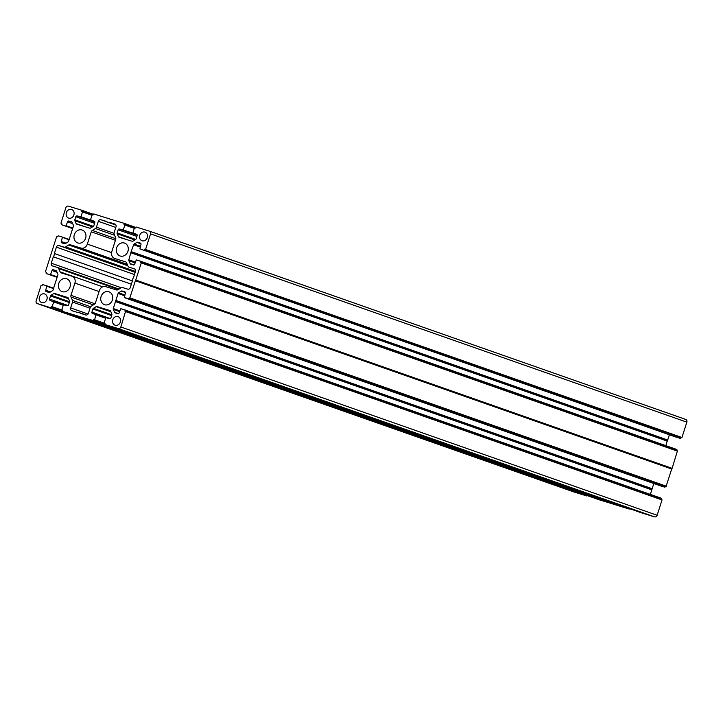 <?xml version="1.0" encoding="UTF-8"?>
<svg xmlns="http://www.w3.org/2000/svg" width="723" height="723" viewBox="0 0 723 723"><rect width="100%" height="100%" fill="white"/><g stroke="black" fill="none" stroke-linecap="round" stroke-linejoin="round"><path stroke-width="1.08" d="M44.564 293.927A4.546 3.94 109.3 0 1 44.681 293.972A4.546 3.94 109.3 0 1 46.914 299.494A4.546 3.94 109.3 0 1 41.798 302.594A4.546 3.94 109.3 0 1 41.672 302.548A4.546 3.94 109.3 0 1 39.44 297.026A4.546 3.94 109.3 0 1 44.564 293.927M66.48 278.689A6.823 5.911 109.3 0 1 66.661 278.753A6.823 5.911 109.3 0 1 70.014 287.031A6.823 5.911 109.3 0 1 62.332 291.685A6.823 5.911 109.3 0 1 62.142 291.622A6.823 5.911 109.3 0 1 58.798 283.335A6.823 5.911 109.3 0 1 66.48 278.689M115.183 325.242A4.546 3.94 -70.7 0 0 120.307 322.142A4.546 3.94 -70.7 0 0 118.075 316.62A4.546 3.94 -70.7 0 0 117.948 316.584A4.546 3.94 -70.7 0 0 112.824 319.674A4.546 3.94 -70.7 0 0 115.056 325.205A4.546 3.94 -70.7 0 0 115.183 325.242M104.672 304.754A6.823 5.911 -70.7 0 0 112.354 300.099A6.823 5.911 -70.7 0 0 109.001 291.821A6.823 5.911 -70.7 0 0 108.821 291.758A6.823 5.911 -70.7 0 0 101.13 296.403A6.823 5.911 -70.7 0 0 104.483 304.69A6.823 5.911 -70.7 0 0 104.672 304.754M71.514 209.471A4.546 3.94 -70.7 0 0 66.389 212.571A4.546 3.94 -70.7 0 0 68.622 218.093A4.546 3.94 -70.7 0 0 68.748 218.129A4.546 3.94 -70.7 0 0 73.873 215.029A4.546 3.94 -70.7 0 0 71.64 209.507A4.546 3.94 -70.7 0 0 71.514 209.471M82.024 229.959A6.823 5.911 -70.7 0 0 74.342 234.604A6.823 5.911 -70.7 0 0 77.695 242.892A6.823 5.911 -70.7 0 0 77.885 242.955A6.823 5.911 -70.7 0 0 85.567 238.31A6.823 5.911 -70.7 0 0 82.214 230.022A6.823 5.911 -70.7 0 0 82.024 229.959M142.142 240.777A4.546 3.94 109.3 0 1 142.015 240.741A4.546 3.94 109.3 0 1 139.783 235.219A4.546 3.94 109.3 0 1 144.907 232.119A4.546 3.94 109.3 0 1 145.025 232.155A4.546 3.94 109.3 0 1 147.257 237.686A4.546 3.94 109.3 0 1 142.142 240.777M120.217 256.023A6.823 5.911 109.3 0 1 120.036 255.96A6.823 5.911 109.3 0 1 116.683 247.673A6.823 5.911 109.3 0 1 124.365 243.027A6.823 5.911 109.3 0 1 124.555 243.091A6.823 5.911 109.3 0 1 127.908 251.378A6.823 5.911 109.3 0 1 120.217 256.023M681.952 437.496L145.332 249.408L681.952 437.496L686.85 422.151L150.547 233.863A2.277 1.97 -70.7 0 0 149.354 231.116L136.023 226.995L135.436 228.007L134.433 227.998L132.915 232.761L136.62 234.324M145.648 249.209L150.547 233.863M131.414 251.712L667.718 440L667.248 440.488L130.953 252.2L133.638 244.745A1.139 0.985 109.3 0 1 134.162 244.058L136.909 242.368A1.139 0.985 109.3 0 1 137.677 242.259L140.37 243.091A1.139 0.985 109.3 0 1 140.967 244.464L139.901 248.893L680.352 438.463L144.374 249.977L680.352 438.463M676.213 437.189L144.049 250.176M667.718 440L669.381 434.785M149.48 231.161L685.657 419.403A2.277 1.97 109.3 0 1 686.85 422.151M681.626 437.695L680.921 437.478L680.677 438.265M667.248 440.488L665.91 445.675M676.972 449.851L140.533 261.22L676.836 449.507L676.737 450.61M141.148 262.566L677.442 450.854L672.11 468.35L135.499 280.361L129.779 298.138L666.082 486.425L671.803 468.658M660.551 485.874L664.799 487.194L665.377 486.208L666.082 486.425M665.124 486.995L128.821 298.698L124.266 297.596L660.56 485.883L124.257 297.596L125.413 293.195A1.139 0.985 -70.7 0 0 124.817 291.821L122.124 290.989A1.139 0.985 -70.7 0 0 121.356 291.098L118.608 292.788A1.139 0.985 -70.7 0 0 118.093 293.466L113.276 308.549A1.139 0.985 -70.7 0 0 113.303 309.399L114.577 312.336A1.139 0.985 -70.7 0 0 115.138 312.86L117.84 313.692A1.139 0.985 -70.7 0 0 119.123 312.896L120.831 308.667L124.98 309.95L661.428 498.581L124.989 309.95L661.283 498.237M115.499 301.581L651.803 489.869L653.827 483.515M651.803 489.869L650.357 494.396M661.184 499.34L661.428 498.581M125.73 311.631L662.033 499.927L125.594 311.297L120.831 326.986A2.277 1.97 109.3 0 1 118.256 328.567L104.916 324.455L641.22 512.743L654.559 516.855A2.277 1.97 -70.7 0 0 657.135 515.273L120.831 326.986M662.033 499.927L657.135 515.273M641.22 512.743L104.907 324.446L105.034 323.298L104.202 322.747L105.721 317.975L92.481 313.475A1.139 0.985 109.3 0 1 91.884 312.101L92.878 309.001A1.139 0.985 109.3 0 1 93.394 308.323L96.141 306.624A1.139 0.985 109.3 0 1 96.909 306.516L110.013 310.565A1.139 0.985 109.3 0 1 110.574 311.08L111.848 314.017A1.139 0.985 109.3 0 1 111.884 314.866L110.89 317.966A1.139 0.985 109.3 0 1 109.607 318.762L96.023 314.568L94.605 319.783L104.989 323.425M629.697 508.694L629.317 509.073L614.414 504.473L78.12 316.177L93.339 320.578L629.643 508.875M77.65 315.969L62.576 311.387L598.87 499.674L613.881 504.283M587.302 495.806L50.673 307.709L586.977 496.005L587.356 495.626M586.977 496.005L573.646 491.884A2.277 1.97 109.3 0 1 573.52 491.839M672.001 468.504L135.499 280.361M135.698 280.208L141.274 262.91L140.425 262.35L140.678 261.563M676.836 449.507L140.533 261.22L136.295 259.909L134.677 264.166A1.139 0.985 109.3 0 1 133.384 264.961L130.691 264.13A1.139 0.985 109.3 0 1 130.131 263.606L128.857 260.678A1.139 0.985 109.3 0 1 128.83 259.828L130.953 252.2M145.332 249.408L144.618 249.191L144.374 249.977M109.037 218.753L124.13 223.326L124.013 224.482L124.835 225.034L123.281 229.905L119.431 229.019A1.139 0.985 -70.7 0 0 118.147 229.806L117.162 232.914A1.139 0.985 -70.7 0 0 117.189 233.764L118.464 236.692A1.139 0.985 -70.7 0 0 119.024 237.216L132.128 241.265A1.139 0.985 -70.7 0 0 132.896 241.148L135.644 239.458A1.139 0.985 -70.7 0 0 136.168 238.78L137.153 235.671A1.139 0.985 -70.7 0 0 136.557 234.297M108.712 218.635L93.683 213.927L93.104 214.939L92.101 214.93L90.538 219.801L94.216 221.238A1.139 0.985 109.3 0 1 94.812 222.603L93.827 225.712A1.139 0.985 109.3 0 1 93.303 226.389L90.556 228.079A1.139 0.985 109.3 0 1 89.788 228.197L76.683 224.148A1.139 0.985 109.3 0 1 76.123 223.624L74.849 220.696A1.139 0.985 109.3 0 1 74.821 219.846L75.807 216.737A1.139 0.985 109.3 0 1 77.099 215.951L80.976 216.728L82.503 211.966L81.672 211.414L81.789 210.257L68.441 206.145A2.277 1.97 109.3 0 0 65.865 207.727L60.967 223.073L61.817 223.66L61.112 223.416M61.121 223.416L61.826 223.633L61.717 224.763L72.698 228.441M57.144 277.162L46.173 273.493L46.272 272.363L45.422 271.803L56.602 236.773L57.623 236.792L58.202 235.806L62.44 237.117L61.283 241.518A1.139 0.985 -70.7 0 0 61.853 242.883L64.573 243.723A1.139 0.985 -70.7 0 0 65.341 243.615L68.089 241.925A1.139 0.985 -70.7 0 0 68.613 241.238L73.421 226.154A1.139 0.985 -70.7 0 0 73.394 225.305L72.119 222.377A1.139 0.985 -70.7 0 0 71.586 221.862L68.866 221.021A1.139 0.985 -70.7 0 0 67.573 221.816L65.865 226.046M50.411 274.803L52.02 270.538A1.139 0.985 109.3 0 1 53.312 269.751L56.005 270.583A1.139 0.985 109.3 0 1 56.566 271.098L57.84 274.035A1.139 0.985 109.3 0 1 57.876 274.885L53.059 289.968A1.139 0.985 109.3 0 1 52.535 290.646L49.788 292.345A1.139 0.985 109.3 0 1 49.028 292.454L46.326 291.622A1.139 0.985 109.3 0 1 45.739 290.248L46.796 285.82L42.648 284.537L42.079 285.522L41.048 285.504L36.15 300.849A2.277 1.97 -70.7 0 0 37.343 303.597L50.673 307.709M50.999 307.51L51.261 306.706L62.558 310.637M598.87 499.674L62.576 311.387L62.693 310.23L61.862 309.679L63.416 304.808L67.266 305.693A1.139 0.985 -70.7 0 0 68.549 304.898L69.544 301.798A1.139 0.985 -70.7 0 0 69.507 300.949L68.242 298.021A1.139 0.985 -70.7 0 0 67.709 297.505L54.568 293.448A1.139 0.985 -70.7 0 0 53.8 293.565L51.053 295.255A1.139 0.985 -70.7 0 0 50.538 295.933L49.544 299.033A1.139 0.985 -70.7 0 0 50.14 300.406L53.782 301.952L51.939 306.914M77.985 316.078L614.414 504.464M93.601 319.765L104.889 323.732L93.601 319.765L93.339 320.578M661.888 499.584L124.871 311.071L125.124 310.284M128.821 298.698L129.074 297.921L129.779 298.138M115.617 224.537L109.29 222.313L114.821 224.022A2.277 1.97 -70.7 0 1 116.014 226.769L114.144 232.634A2.277 1.97 109.3 0 0 114.207 234.333L115.653 237.668A2.277 1.97 -70.7 0 1 115.716 239.367L111.803 251.64A5.685 4.925 -70.7 0 0 114.623 258.454A5.685 4.925 -70.7 0 0 114.776 258.509L125.441 261.798A2.277 1.97 109.3 0 1 126.57 262.838L128.016 266.172A2.277 1.97 -70.7 0 0 129.146 267.221L134.234 268.793A2.277 1.97 109.3 0 1 135.427 271.541L133.393 277.903A4.546 3.94 -70.7 0 0 132.345 281.193L130.312 287.564A2.277 1.97 -70.7 0 1 127.736 289.146L122.648 287.582A2.277 1.97 109.3 0 0 121.112 287.799L117.985 289.724A2.277 1.97 -70.7 0 1 116.457 289.95L105.793 286.66A5.685 4.925 109.3 0 0 99.358 290.619L95.445 302.892A2.277 1.97 109.3 0 1 94.406 304.256L91.279 306.181A2.277 1.97 -70.7 0 0 90.239 307.537L88.369 313.402A2.277 1.97 109.3 0 1 85.802 314.984L80.262 313.276A4.546 3.94 -70.7 0 0 79.06 312.553A4.546 3.94 -70.7 0 0 77.406 312.39L71.875 310.682A2.277 1.97 -70.7 0 1 70.682 307.935L72.553 302.078L90.023 308.215M72.228 276.313L72.074 276.258A5.685 4.925 -70.7 0 1 74.894 283.073L70.981 295.346A2.277 1.97 -70.7 0 0 71.044 297.045L72.49 300.379A2.277 1.97 109.3 0 1 72.553 302.078M72.074 276.258A5.685 4.925 -70.7 0 0 71.92 276.204L61.256 272.914A2.277 1.97 109.3 0 1 60.126 271.866L58.68 268.531A2.277 1.97 -70.7 0 0 57.56 267.492L52.463 265.919A2.277 1.97 109.3 0 1 51.279 263.172L53.303 256.801A4.546 3.94 109.3 0 0 54.361 253.511L56.394 247.149L134.46 274.559M115.418 240.298L91.252 231.821L87.338 244.094A5.685 4.925 109.3 0 1 80.904 248.052L70.239 244.763A2.277 1.97 -70.7 0 0 68.712 244.989L65.585 246.905A2.277 1.97 109.3 0 1 64.049 247.13L58.961 245.558A2.277 1.97 -70.7 0 0 56.394 247.149M91.252 231.821A2.277 1.97 109.3 0 1 92.291 230.456L95.418 228.531A2.277 1.97 -70.7 0 0 96.457 227.167L98.328 221.31A2.277 1.97 109.3 0 1 100.904 219.729L106.435 221.437A4.546 3.94 109.3 0 0 107.637 222.16A4.546 3.94 109.3 0 0 109.29 222.313M680.921 437.478L144.618 249.191M132.336 280.895L54.361 253.511M131.378 284.211L53.303 256.801M651.703 489.218L115.4 300.922M665.377 486.208L129.074 297.921M62.549 310.664L51.261 306.706M137.677 242.259L140.759 243.344M134.162 244.058L140.389 246.254M140.994 243.805L136.909 242.368M140.145 247.031L133.638 244.745M667.627 440.144L131.324 251.857M131.062 252.689L667.365 440.985M667.356 441.138L131.053 252.851M128.83 259.828L135.328 262.106M130.131 263.606L133.945 264.952M135.093 262.865L128.857 260.678M135.807 280.054L672.11 468.35M677.578 451.197L141.274 262.91M136.99 234.595L133.122 233.24L136.99 234.595M125.196 239.168L125.883 239.412M125.947 239.385L125.097 239.087L125.947 239.385M126.67 239.575L118.464 236.692M117.189 233.764L134.83 239.955M135.698 239.421L117.162 232.914M118.147 229.806L136.918 236.403M137.216 235.255L119.431 229.019M122.964 230.104L137.198 235.102M124.835 225.034L134.315 228.36M137.09 234.758L123.281 229.905M135.644 227.374L124.13 223.335L135.644 227.374M124.266 223.669L135.562 227.637M124.699 224.69L134.406 228.097L124.708 224.699M72.643 228.595L61.726 224.763L72.643 228.604M72.815 228.052L66.317 225.766M67.573 221.816L72.652 223.597M71.948 222.106L68.866 221.021M66.037 243.19L61.283 241.518M62.585 237.46L69.092 239.747M62.44 237.117L69.173 239.485L62.449 237.126M64.049 247.13L135.237 272.128M135.174 272.318L58.961 245.558M68.712 244.989L127.826 265.739M135.454 271.441L65.585 246.905M127.438 264.844L70.239 244.763M80.904 248.052L127.203 264.311M87.338 244.094L111.577 252.598M81.798 210.266L93.303 214.306L81.789 210.257M91.984 215.291L82.503 211.966M80.976 216.728L90.646 220.126M77.099 215.951L94.876 222.187M94.867 222.042L80.533 217.008M94.586 223.335L75.807 216.737M74.821 219.846L93.357 226.353M76.123 223.624L84.329 226.507M92.49 226.886L74.849 220.696M83.543 226.344L82.856 226.1M93.222 214.568L81.925 210.601M82.368 211.631L92.065 215.029L82.359 211.622M90.691 220.144L94.65 221.536L90.682 220.144M100.904 219.729L107.031 221.88M115.797 227.447L98.328 221.31M96.457 227.167L114.026 233.339M114.614 235.273L95.418 228.531M92.291 230.456L115.834 238.726M118.4 313.674L114.577 312.336M113.303 309.399L119.539 311.595M119.783 310.836L113.276 308.549M651.812 489.706L115.508 301.419M654.559 516.855L118.256 328.567M115.779 300.578L652.074 488.865M118.093 293.466L124.591 295.752M652.164 488.73L115.861 300.443M124.844 294.975L118.608 292.788M121.356 291.098L125.441 292.535M125.206 292.065L122.124 290.989M128.495 298.897L664.799 487.194M666.398 486.227L130.095 297.939M135.572 280.786L671.875 469.073M671.875 468.893L135.572 280.605M103.958 308.694L110.538 311.007L103.949 308.694M103.109 308.378L103.877 308.649M110.565 311.053L102.964 308.387M96.909 306.516L110.7 311.36M93.394 308.323L111.893 314.812M110.89 311.803L96.141 306.624M91.884 312.101L110.429 318.617M111.649 315.589L92.878 309.001M105.639 318.237L96.159 314.912M629.317 509.073L93.014 320.777M46.805 285.82L53.619 288.215L46.796 285.82M45.739 290.248L50.483 291.911M53.502 288.576L46.995 286.299M573.646 491.884L37.343 303.597M53.312 269.751L56.394 270.827M50.727 274.604L57.234 276.882M57.099 272.318L52.02 270.538M46.173 273.493L57.09 277.325L46.164 273.493M51.279 263.172L121.229 287.736M57.677 267.537L119.042 289.073L57.614 267.51M118.373 289.489L58.68 268.531M60.126 271.866L102.729 286.823M74.894 283.073L99.06 291.559M53.782 301.952L63.263 305.278M62.648 310.357L52.264 306.715M63.38 304.916L53.592 301.473L63.38 304.907M50.538 295.933L69.309 302.521M68.089 305.549L49.544 299.033M69.553 301.753L51.053 295.255M53.8 293.565L68.549 298.744M68.36 298.292L54.568 293.448M60.624 295.318L68.224 297.984M61.545 295.58L60.768 295.318M61.609 295.626L68.197 297.939L61.618 295.626M77.478 315.987L613.782 504.274M88.061 314.044L70.682 307.935M71.044 297.045L93.375 304.889M90.646 306.751L72.49 300.379M94.966 303.768L70.981 295.346M685.72 419.421L149.417 231.134M677.442 450.854L141.139 262.566M115.96 225.079L107.637 222.16M86.2 315.056L79.06 312.553M573.583 491.866L37.28 303.579"/></g></svg>
